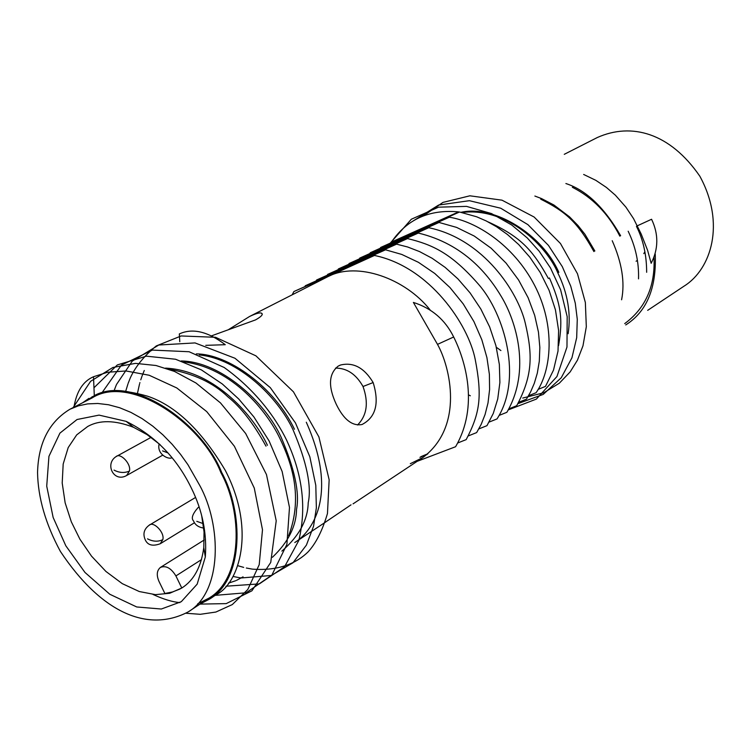 <?xml version="1.0" encoding="UTF-8"?>
<svg xmlns="http://www.w3.org/2000/svg" width="751" height="751" viewBox="0 0 751 751"><rect width="100%" height="100%" fill="white"/><g stroke="black" fill="none" stroke-linecap="round" stroke-linejoin="round"><path stroke-width="1.13" d="M325.972 521.832L294.777 542.532C310.567 532.947 339.612 496.768 306.295 422.222M281.869 551.103C298.982 536.298 307.769 520.19 308.21 502.785C311.768 486.432 306.746 462.175 293.143 430.013C277.739 396.716 237.776 358.64 199.362 354.96M288.619 535.763C303.338 497.059 291.698 462.804 279.672 438.011C267.337 411.933 232.528 367.934 183.957 361.916M265.985 446.132C253.66 423.724 240.987 407.324 227.975 396.932C213.434 382.813 193.57 373.529 168.384 369.07M73.955 407.202C76.546 391.384 83.07 381.226 93.509 376.739L107.628 372.243L125.99 370.966L149.177 375.247L176.814 387.967L206.722 411.604L234.406 446.282L254.27 488.056L262.493 529.774L259.217 564.668L247.792 589.497L232.303 604.574L215.875 612.046L200.301 614.309L186.032 613.257M72.978 407.821L90.608 381.32L112.922 367.464L135.518 363.371L155.992 365.502L174.495 371.435L195.945 382.982L220.475 402.902L245.671 433.505L266.474 474.566L276.218 520.8L270.735 562.433L251.914 590.812L226.22 603.616L199.963 604.104M87.538 400.264L88.12 398.903M93.969 387.779L117.334 364.93L146.389 356.162L175.584 359.25L201.334 369.858L222.334 383.996L238.734 399.006L253.866 416.899L269.074 440.884L282.141 471.506L289.482 507.479L286.901 544.4L271.881 575.078L246.121 592.783L215.171 595.355M101.789 393.045L121.446 365.089L152.434 350.088L189.111 351.74L224.136 367.464C255.453 389.976 275.382 417.256 286.591 440.095C298.663 466.174 308.398 500.391 298.823 540.467L284.573 566.752L259.367 583.884L225.938 586.221M113.936 391.13L115.907 385.948M116.076 385.545L116.499 384.568M116.593 384.352L132.27 361.1L158.78 345.019L195.007 342.916L234.969 358.255L270.304 387.638L295.472 422.935L309.825 456.777L315.795 485.353L316.359 507.864L313.552 526.235L306.417 545.095L292.928 562.799L271.289 575.482L241.362 577.96M241.259 577.941L239.24 577.65M238.752 577.575L233.298 576.505M125.764 391.046L127.942 383.968M128.186 383.263L130.026 378.588M130.176 378.222L130.505 377.471M130.599 377.255C135.781 366.216 144.342 355.767 156.292 345.92L181.16 335.96L215.556 337.293L255.913 355.833L293.444 391.815L318.903 436.922L329.154 479.795L327.464 513.515C322.357 530.704 315.871 543.527 308.013 551.966C297.086 562.659 279.597 571.182 252.355 569.127M251.942 569.061L246.347 568.019M243.681 567.39L237.767 565.681M137.517 393.092L139.489 384.174M139.742 383.254L139.93 382.606M140.766 379.818L141.901 376.467M142.146 375.8L143.91 371.37M144.042 371.06L144.286 370.496M93.509 376.739L94.297 395.674C105.403 389.056 123.117 389.215 147.459 396.171C175.368 405.446 201.296 430.154 225.244 470.304C256.448 530.187 238.987 583.715 216.25 594.642L212.88 596.679M179.855 602.602C172.42 601.964 163.474 599.26 153.016 594.463M243.052 576.852L236.556 580.354M235.776 580.692L228.473 583.161M165.558 368.112C216.382 370.722 254.814 418.072 267.431 445.277M181.207 360.959C220.85 361.616 264.962 401.757 281.109 437.157C294.645 468.868 299.78 492.938 296.532 509.356C296.26 526.282 288.215 542.26 272.416 557.28M196.33 353.89C227.76 353.984 273.946 386.305 294.458 429.243M179.78 341.724L179.339 333.923C192.5 327.887 207.802 331.473 225.253 344.7L205.765 345.347M87.783 400.142L94.297 395.674C133.293 374.082 202.714 424.015 221.667 472.426C243.615 512.21 244.122 578.89 209.585 599.063L200.066 604.039M82.563 402.808L88.702 398.546M441.044 219.921L442.226 219.564M488.159 221.93C521.607 237.016 533.266 251.2 548.437 278.546M558.828 272.378C542.945 235.251 494.871 204.666 461.067 212.298M457.096 213.049L455.012 213.537M558.556 345.657C563.316 318.33 560.64 303.977 549.441 277.954M453.886 214.054L455.885 213.566M462.006 212.486C507.357 206.75 546.963 246.563 557.852 272.96C567.737 293.312 571.164 313.571 568.122 333.726M594.858 251.003L584.926 234.265L577.998 225.525L569.568 216.879L553.9 205.004L541.537 198.583L534.872 196.049M540.711 199.156C564.771 211.266 577.087 221.169 593.91 251.566M496.327 347.281L500.908 350.539M620.617 235.72C604.32 207.464 586.071 190.069 565.888 183.535M621.593 299.78C625.076 282.47 621.95 262.775 612.215 240.705M572.356 187.271C592.567 197.494 608.404 213.791 619.866 236.161M637.346 225.798L651.577 219.264C658.683 234.19 658.543 248.872 651.155 263.31L647.634 250.44L641.26 234.181L633.562 218.644L625.93 207.154L615.388 195.213L606.442 187.459L595.853 180.353L583.658 174.457M628.174 231.233C635.599 246.675 639.045 262.55 638.519 278.865M624.719 323.606C645.522 308.257 655.285 286.244 654.008 257.565M636.454 226.323C643.222 239.7 646.62 255.021 646.658 272.284M644.921 251.679L643.785 253.631M637.421 260.362L636.097 261.235M417.143 461.339L455.575 446.732C479.147 406.16 465.31 360.217 453.67 336.992C445.23 319.823 431.806 308.295 413.388 302.428L437.504 344.371C450.121 366.807 464.493 426.343 422.804 457.584L410.309 463.705M87.989 400.039L92.495 396.575M88.984 398.34L85.764 401.175M69.946 409.239L78.32 405.859L87.642 403.888L97.771 403.475L108.519 404.751L119.653 407.737L130.909 412.383L142.023 418.579L152.744 426.127L162.836 434.773L172.129 444.263L180.512 454.308L187.9 464.653L199.672 485.315C221.714 525.221 222.521 591.91 188.257 611.868C147.28 633.309 100.775 612.14 60.399 551.45C45.604 524.001 37.991 497.697 37.55 472.539C38.329 442.959 49.125 421.855 69.946 409.239L92.035 397.974C129.782 373.585 201.766 423.17 220.925 472.708C242.667 512.116 243.164 578.195 208.928 598.162L197.766 603.748M191.496 488.357C202.423 510.483 207.032 533.351 205.323 556.96L197.166 584.156L181.291 601.682L161.315 609.023L136.72 606.968L109.806 594.257L84.966 572.44L65.816 545.789L53.133 517.43L46.722 486.141L48.937 456.326L59.911 433.139L77.053 419.509L99.066 415.115L126.149 421.367C155.016 435.693 176.795 458.026 191.496 488.357M160.16 444.705L147.093 434.641L133.509 427.291C114.856 420.091 99.554 419.837 87.623 426.54L76.696 434.876L68.2 447.577L63.178 464.052L62.202 483.034L65.149 502.832L71.317 521.823L79.916 539.209L91.519 556.134L105.938 571.464L122.3 583.658L139.273 591.535L155.448 594.642L169.67 593.281L181.883 587.967C193.852 580.373 201.155 566.93 203.784 547.639L204.047 532.018L201.709 515.871M336.317 404.404C327.999 386.53 328.628 373.763 338.222 366.094L340.579 365.014C353.392 361.944 364.254 367.783 373.153 382.55C379.508 403.334 375.81 417.321 362.048 424.503C352.341 426.343 343.77 419.64 336.317 404.404M228.802 329.426L249.501 316.518L328.262 276.471C357.542 261.348 405.211 278.49 430.004 309.787M249.501 316.518C255.866 313.449 259.912 312.36 261.639 313.233C263.376 314.406 261.339 316.622 255.547 319.898L211.707 335.781M325.202 522.302L351.036 504.832M335.509 368.103C346.915 368.065 356.077 374.195 363.015 386.502L373.153 382.55M357.551 424.991C366.957 415.472 368.779 402.639 363.015 386.502M364.723 258.137L359.485 260.484M375.416 252.674L370.468 254.889M385.864 247.332L381.179 249.435M396.472 241.935L391.637 244.103M407.117 236.527L402.038 238.809M413.51 233.026L414.064 232.772M417.443 231.261L412.421 233.514M425.038 227.168L458.617 211.885C429.469 209.182 407.089 219.226 391.468 242.029L422.672 228.295M353.627 263.789L348.351 266.154M427.45 454.12L419.959 457.321M420.954 456.655L427.92 453.726M342.278 269.562L337.143 271.871M338.297 271.346L338.767 271.139M522.734 398.058L543.724 392.773L559.307 383.226L570.178 371.886L577.435 360.189L582.983 345.807L586.315 326.751L585.358 302.503L577.491 273.777L560.453 243.493L534.13 217.03L501.987 200.17L469.891 195.804L442.949 202.404L423.32 215.922M468.455 394.866L470.351 395.786M517.993 403.634L543.217 394.406L561.26 377.744L571.952 357.767L576.684 337.668L577.275 319.25L575.275 303.151L570.741 286.187L562.302 266.633L548.437 245.38L527.906 224.643L500.729 208.224L469.366 200.686L438.622 205.042L413.717 220.606M508.389 409.839L536.364 399.091L556.942 376.533L566.977 347.028L567.183 316.678L560.603 289.755L550.492 267.957L539.19 251.21L527.296 237.983L511.76 225.028L491.511 213.575L466.549 206.384L438.518 207.173L411.341 219.236L390.379 242.995M328.281 276.462L374.467 255.462C429.656 266.821 468.455 324.563 475.233 359.522C482.292 396.162 480.18 412.862 466.174 439.617L457.791 442.959M426.878 454.599L425.545 455.068M421.48 456.477L420.964 456.655M385.535 249.811L305.338 285.727L385.535 249.811L401.747 254.429L418.42 262.315L434.763 273.467L449.952 287.53L463.198 303.873L473.937 321.606L481.851 339.809L486.92 357.607L489.38 374.336L489.596 389.525L488.009 402.949L485.071 414.543L481.175 424.371L476.65 432.585L468.38 435.89M396.584 244.159L316.622 279.992L396.584 244.159L407.643 246.985L419.565 251.594L432.163 258.297L445.108 267.356L457.932 278.893L470.06 292.881L480.847 309.055L489.633 326.882L495.913 345.629L499.349 364.451L499.894 382.484L497.725 398.997L493.257 413.482L486.977 425.657L478.838 428.915M407.511 238.574L327.671 274.387L407.511 238.574C432.078 244.535 450.835 252.758 478.349 284.085C504.756 313.89 522.903 379.067 497.012 418.927L489.108 422.09M418.288 233.063L338.438 268.914L418.288 233.063C464.371 244.028 488.845 275.401 501.63 297.067C515.899 320.959 531.379 370.215 506.869 412.308L499.115 415.416M428.774 227.713L349.121 263.488L428.774 227.713C483.691 239.147 518.077 292.223 525.268 323.118C532.412 353.881 533.294 374.627 516.707 405.709L508.971 408.816M439.053 222.456L359.795 258.062L439.053 222.456L456.599 227.403L474.256 236.058L491.07 248.168L506.08 263.113L518.565 279.973L528.122 297.715L534.684 315.354L538.458 332.12L539.847 347.488L539.312 361.175L537.322 373.097L534.299 383.31L530.591 391.938L526.47 399.156L518.81 402.245M449.314 217.208L370.318 252.721L449.314 217.208C475.58 221.282 513.215 244.338 534.505 285.145C555.796 326.037 551.581 370.703 536.101 392.698L528.554 395.739M459.499 211.998L380.673 247.455L459.499 211.998L476.65 216.776L486.216 220.944L496.533 226.746L507.451 234.509L518.706 244.563L529.83 257.18L540.213 272.444L549.047 290.186L555.449 309.872L558.613 330.59L558.012 351.102L553.515 370.083L545.489 386.399L538.148 389.356M370.318 252.721L369.933 253.406M359.795 258.062L359.4 258.766M349.121 263.488L348.727 264.183M338.438 268.914L338.044 269.618M327.671 274.387L327.267 275.11M316.622 279.992L316.218 280.733M305.338 285.727L304.925 286.478M374.467 255.462L293.885 291.548L328.243 276.481M293.885 291.548L292.214 294.749M380.673 247.455L380.288 248.14M391.468 242.029L458.617 211.885M175.903 575.923C171.097 568.085 165.933 565.25 160.414 567.427C156.771 570.544 156.311 575.238 159.043 581.527L164.873 593.487L172.486 591.976L179.564 589.188L181.77 587.986L175.903 575.923L201.521 559.598M181.77 587.986L183.385 586.944M625.733 324.939C646.799 311.646 656.627 287.999 655.229 253.988M564.273 154.321L597.308 137.527C631.441 122.282 669.939 132.758 699.829 176.194C725.635 223.404 711.338 269.149 684.077 286.131L647.681 310.341M437.504 344.371L453.67 336.992M162.798 539.659C164.985 532.553 153.335 520.715 149.12 525.268C143.863 529.211 142.634 534.186 145.422 540.194C147.919 545.273 152.866 546.456 160.263 543.743L162.798 539.659C158.001 541.931 152.913 541.659 147.534 538.842M129.407 471.074C131.519 464.015 120.273 452.327 116.067 456.608C104.436 464.043 113.87 482.931 126.637 475.496L129.407 471.074C124.525 473.196 119.4 472.877 114.039 470.117M167.989 452.928L162.591 450.882M203.127 523.588L196.781 521.335M199.109 507.075L198.151 507.526C192.5 513.919 190.961 518.387 193.551 520.95C195.11 524.93 198.499 527.296 203.699 528.056M209.585 599.063L216.25 594.642M208.928 598.162L188.257 611.868M133.509 427.291L126.149 421.367M203.784 547.639L205.323 556.96M422.804 457.584L353.054 503.865M262.202 314.416L261.639 313.233M339.471 365.455L340.579 365.014M195.551 497.453L149.12 525.268M194.453 522.78L160.263 543.743M151.064 437.373L116.067 456.608M162.638 455.209L126.637 475.496M159.156 443.822C156.471 454.299 168.778 459.988 172.017 457.678M199.071 506.972L198.151 507.526M204.253 539.95L160.414 567.427"/></g></svg>

